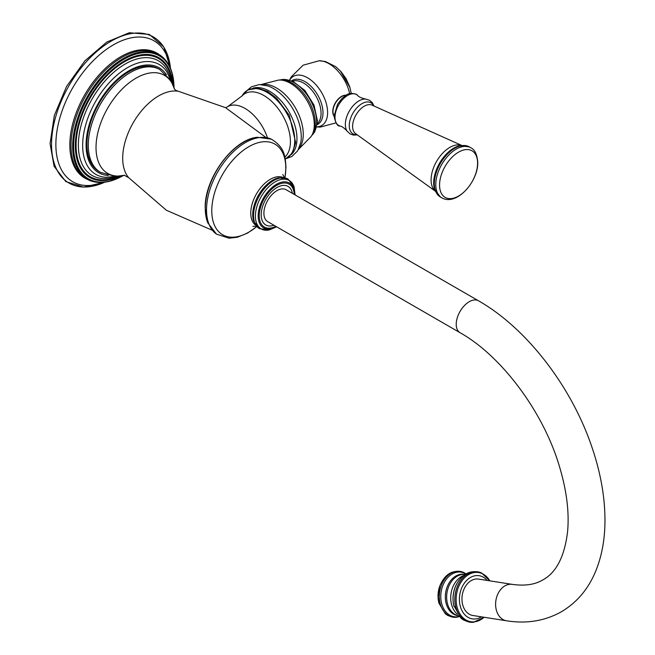 <?xml version="1.0" encoding="UTF-8"?>
<svg xmlns="http://www.w3.org/2000/svg" width="655" height="655" viewBox="0 0 655 655"><rect width="100%" height="100%" fill="white"/><g stroke="black" fill="none" stroke-linecap="round" stroke-linejoin="round"><path stroke-width="0.98" d="M158.567 68.849L159.935 69.635A59.343 34.257 120 0 0 114.207 85.527A59.343 34.257 120 0 0 88.302 145.246A59.343 34.257 -60 0 0 100.592 172.412L99.233 171.626A59.343 34.257 -60 0 1 86.943 144.46A59.343 34.257 -60 0 1 112.848 84.741A59.343 34.257 -60 0 1 158.567 68.849A59.343 34.257 -60 0 1 159.247 69.25M267.436 137.755A35.01 20.215 -120 0 0 264.014 129.608A35.01 20.215 60 0 0 227.874 106.528L242.219 95.777A37.63 21.73 60 0 1 284.196 118.219A37.63 21.73 -120 0 1 284.851 157.159M225.729 107.756L227.539 106.708A35.01 20.215 60 0 1 227.874 106.528M291.36 154.58A38.702 22.344 -120 0 0 296.961 138.655A38.702 22.344 60 0 0 281.74 101.558A38.702 22.344 60 0 0 253.01 88.155M346.053 95.27A12.347 7.131 120 0 0 337.219 100.158A12.347 7.131 120 0 0 332.756 111.538A12.347 7.131 120 0 0 334.042 116.066M345.987 95.303A12.347 7.131 120 0 0 337.235 100.321A12.347 7.131 120 0 0 332.855 111.596A12.347 7.131 -60 0 0 334.042 115.984M345.734 95.458A12.167 7.025 120 0 0 332.986 111.522A12.167 7.025 120 0 0 334.05 115.689M256.793 226.54A52.334 30.22 120 0 1 211.778 210.812A52.334 30.22 -60 0 1 248.785 146.72A52.334 30.22 -60 0 1 285.793 168.081A52.334 30.22 120 0 1 284.917 177.841M478.477 300.784L286.145 189.737A18.43 10.636 120 0 0 276.934 190.654A18.43 10.636 120 0 0 264.89 206.89A18.43 10.636 120 0 0 267.715 221.66L460.047 332.699C501.001 355.559 542.979 411.193 559.214 465.721C566.657 490.259 569.432 512.349 567.549 531.991C564.504 556.586 556.316 572.535 542.979 579.839C535.061 584.628 524.811 586.143 512.235 584.366A18.43 13.64 -81.1 0 0 504.923 585.865A18.43 13.64 -81.1 0 0 495.63 605.384A18.43 13.64 -81.1 0 0 506.52 620.776C526.612 623.986 544.911 620.973 561.409 611.754C577.391 602.24 589.033 588.182 596.337 569.572C601.773 555.636 604.639 540.178 604.942 523.206C605.302 499.274 601.061 474.22 592.226 448.036C571.962 387.171 526.923 328.311 478.477 300.784A18.43 10.636 120 0 0 469.267 301.693A18.43 10.636 120 0 0 457.223 317.937A18.43 10.636 120 0 0 460.047 332.699M506.52 620.776L472.869 615.495A18.43 13.64 -81.1 0 1 461.98 600.095A18.43 13.64 -81.1 0 1 471.272 580.576A18.43 13.64 -81.1 0 1 478.584 579.085L512.235 584.366M115.345 176.391L105.946 177.3A63.437 36.623 -60 0 1 82.661 145.336A63.437 36.623 -60 0 1 116.385 75.693A63.437 36.623 -60 0 1 166.845 71.821L170.758 80.418M108.173 175.466A60.555 34.961 120 0 1 86.083 144.96A60.555 34.961 -60 0 1 118.195 78.543A60.555 34.961 -60 0 1 166.37 74.67M159.935 69.635L170.775 80.45L174.476 89.039A56.641 32.701 120 0 0 130.304 81.949A56.641 32.701 120 0 0 96.023 147.498A56.641 32.701 -60 0 0 124.647 175.294L115.395 176.391L100.592 172.412M212.253 230.249L166.362 210.239L128.626 177.62A50.869 29.369 -60 0 1 122.698 158.191A50.869 29.369 120 0 1 141.611 110.703A50.869 29.369 120 0 1 178.455 91.307C176.432 90.775 175.016 89.899 174.197 88.679M205.285 208.544A54.144 31.26 -60 0 1 257.235 137.255C232.713 139.556 204.344 178.823 205.187 208.102L207.807 222.864A54.144 31.26 120 0 1 205.285 208.544M285.269 159.149L292.474 152.992L295.651 142.495L289.33 115.37L276.492 98.086L267.486 91.43L258.07 88.155L247.762 89.948L241.957 96.048A39.259 22.671 60 0 1 288.249 116.041A39.259 22.671 60 0 1 285.252 159.05M286.964 158.354L291.843 156.529L297.665 150.855L300.743 142.749A39.488 22.794 -120 0 0 301.267 136.813A39.488 22.794 60 0 0 267.944 85.944L259.38 84.552L251.569 86.763L247.541 90.079M261.869 84.61A37.761 21.803 60 0 1 289.223 99.003A37.761 21.803 60 0 1 303.265 134.25A37.761 21.803 -120 0 1 298.86 148.677M298.475 149.455L311.051 136.6A33.741 19.486 -120 0 0 314.285 124.614A33.741 19.486 60 0 0 302.323 93.821A33.741 19.486 60 0 0 278.432 80.09L261.009 84.561M278.432 80.09L281.83 79.943A32.783 18.93 60 0 1 315.276 123.255A32.783 18.93 -120 0 1 312.877 133.726A32.783 18.93 -120 0 1 311.952 135.143M312.042 135.126A32.136 18.553 -120 0 0 316.676 121.92A32.136 18.553 60 0 0 304.043 91.119A32.136 18.553 60 0 0 280.193 79.967M292.81 81.187A24.644 14.23 60 0 1 311.215 89.465A24.644 14.23 60 0 1 321.065 113.266A24.644 14.23 60 0 1 317.29 123.599M291.778 80.753A25.398 14.664 60 0 1 311.534 86.828A25.398 14.664 60 0 1 322.989 112.775A25.398 14.664 60 0 1 317.151 124.704M289.723 80.041A28.361 16.375 60 0 1 312.279 81.179A28.361 16.375 60 0 1 327.606 112.529A28.361 16.375 60 0 1 316.742 126.841M289.6 80.008L291.279 76.848L303.109 65.205L319.1 60.759A30.474 17.595 60 0 1 349.696 93.706M335 117.302A17.824 10.292 120 0 0 339.937 126.006C337.62 126.53 335.655 123.279 334.042 116.254L337.554 104.284L341.976 98.471L345.987 95.303C348.583 92.478 356.443 93.346 357.605 95.401A17.824 10.292 120 0 0 343.556 98.586A17.824 10.292 120 0 0 335 117.302M374.013 106.028L372.236 102.589L369.6 100.272L365.686 99.061A19.216 11.094 120 0 0 345.357 124.417A19.216 11.094 120 0 0 347.142 131.172C344.219 127.962 341.82 126.243 339.937 126.006M357.024 134.668A17.955 10.365 -60 0 1 349.254 125.637A17.955 10.365 -60 0 1 359.431 105.389A17.955 10.365 -60 0 1 373.653 105.864M435.821 191.53L355.55 133.604A16.473 9.514 -60 0 1 352.611 126.366A16.473 9.514 -60 0 1 359.489 110.13A16.473 9.514 -60 0 1 371.999 105.119L462.299 145.68M461.554 145.377A26.519 15.311 120 0 0 441.716 154.228A26.519 15.311 120 0 0 431.088 179.879A26.519 15.311 120 0 0 435.198 191.031M469.25 146.851L470.708 147.694A28.935 16.702 120 0 0 448.413 155.44A28.935 16.702 120 0 0 435.78 184.563A28.935 16.702 120 0 0 441.773 197.802L440.316 196.958A28.935 16.702 120 0 1 434.322 183.719A28.935 16.702 120 0 1 446.956 154.605A28.935 16.702 120 0 1 469.25 146.851L459.474 145.746A28.525 16.465 120 0 0 433.675 183.007A28.525 16.465 120 0 0 434.478 189.049L440.316 196.958A28.935 16.702 120 0 0 441.061 197.351M439.562 185.07A26.888 15.524 120 0 0 458.574 196.05A26.888 15.524 120 0 0 477.585 163.12A26.888 15.524 120 0 0 458.574 152.14A26.888 15.524 120 0 0 439.562 185.07M257.235 137.255L271.358 139.155A54.914 31.71 -60 0 0 229.569 155.612A54.914 31.71 -60 0 0 206.522 209.887A54.914 31.71 120 0 0 216.51 234.146L207.807 222.864M255.712 225.23A27.567 15.917 -60 0 1 250.759 213.096A27.567 15.917 -60 0 1 262.287 185.897A27.567 15.917 -60 0 1 283.23 177.554M288.159 179.151A28.607 16.522 -60 0 0 266.086 186.7A28.607 16.522 -60 0 0 253.542 215.552A28.607 16.522 120 0 0 259.552 228.701L253.722 221.308A28.149 16.252 -60 0 1 252.724 214.709A28.149 16.252 -60 0 1 278.842 177.792L288.159 179.151L294.136 187.142L295.069 194.895M294.136 187.142A27.993 16.162 -60 0 0 272.292 183.76A27.993 16.162 -60 0 0 255.401 216.125A27.993 16.162 120 0 0 269.459 229.88L259.552 228.701M276.344 226.638A25.881 14.942 120 0 1 258.176 216.003A25.881 14.942 -60 0 1 276.41 184.342A25.881 14.942 -60 0 1 294.775 194.723M294.226 194.404A24.759 14.295 -60 0 0 276.271 185.652A24.759 14.295 -60 0 0 259.233 215.7A24.759 14.295 120 0 0 275.796 226.327M273.962 225.263A22.262 12.854 120 0 1 261.189 214.791A22.262 12.854 -60 0 1 275.436 188.468A22.262 12.854 -60 0 1 292.392 193.348M487.181 580.436A21.852 16.17 -81.1 0 0 467.023 580.052A21.852 16.17 -81.1 0 0 460.277 606.211A21.852 16.17 98.9 0 0 481.458 616.846M489.825 580.854A24.89 18.422 -81.1 0 0 466.196 576.302A24.89 18.422 -81.1 0 0 457.133 607.3A24.89 18.422 98.9 0 0 484.11 617.264L473.524 622.25A25.471 18.848 98.9 0 0 473.688 622.234M473.852 622.217A25.455 18.839 98.9 0 1 455.896 607.398A25.455 18.839 -81.1 0 1 461.038 580.027A25.455 18.839 -81.1 0 1 481.581 572.994L489.85 580.854M481.581 572.994L481.286 572.855A25.471 18.848 -81.1 0 0 460.883 580.142A25.471 18.848 -81.1 0 0 455.839 607.39A25.471 18.848 98.9 0 0 473.524 622.25L469.406 622.144L463.691 620.121L460.948 618.164L453.751 605.351A24.513 18.135 -81.1 0 1 457.28 582.876C463.552 572.986 471.551 569.645 481.286 572.855A25.471 18.848 -81.1 0 1 481.433 572.92M454.054 606.612A24.513 18.135 -81.1 0 1 453.751 605.351L453.276 602.51A24.366 18.029 -81.1 0 1 455.962 585.439A24.366 18.029 -81.1 0 1 456.641 584.039M453.497 604.049A24.366 18.029 -81.1 0 1 453.276 602.51M453.718 605.187A23.834 17.636 -81.1 0 1 457.198 583.024M463.56 575.548A21.287 15.753 -81.1 0 0 451.565 604.549A21.287 15.753 98.9 0 0 457.485 614.251M458.598 615.741A20.895 15.458 98.9 0 1 447.48 603.705A20.895 15.458 -81.1 0 1 465.075 574.476M465.492 574.533L464.87 574.419A20.927 15.491 -81.1 0 0 449.494 582.32A20.927 15.491 -81.1 0 0 446.17 603.517A20.927 15.491 98.9 0 0 458.385 615.733L459.016 615.815M459.229 616.478A22.557 16.694 98.9 0 1 441.675 603.656A22.557 16.694 -81.1 0 1 446.849 578.602A22.557 16.694 -81.1 0 1 465.91 573.968M438.932 603.14A22.393 16.571 -81.1 0 1 438.048 596.852A22.393 16.571 -81.1 0 1 439.726 586.151C444.958 573.788 452.9 569.211 463.568 572.413A23.162 17.145 -81.1 0 0 444.901 578.864A23.162 17.145 -81.1 0 0 440.242 603.746A23.162 17.145 98.9 0 0 456.527 617.239L459.368 616.633M116.115 176.4A66.229 38.236 -60 0 1 78.371 145.14A66.229 38.236 -60 0 1 120.643 66.916A66.229 38.236 -60 0 1 171.143 81.081M118.522 176.293A68.259 39.406 -60 0 1 76.086 145.476A68.259 39.406 -60 0 1 121.429 63.666A68.259 39.406 -60 0 1 172.265 83.218M120.094 176.138A69.127 39.914 -60 0 1 75.325 145.746A69.127 39.914 -60 0 1 122.149 62.315A69.127 39.914 -60 0 1 172.912 84.659M174.009 87.541A70.977 40.978 -60 0 0 123.484 59.556A70.977 40.978 -60 0 0 73.638 146.278A70.977 40.978 120 0 0 123.14 175.646M123.246 175.622L109.696 181.239A71.657 41.371 120 0 1 72.648 146.27A71.657 41.371 -60 0 1 116.443 63.019A71.657 41.371 -60 0 1 172.126 73.098A71.657 41.371 -60 0 1 173.968 86.002M174.042 88.081L172.126 73.098C168.032 59.409 159.591 51.909 146.802 50.615A71.911 41.519 -60 0 0 71.027 145.533A71.911 41.519 -60 0 0 77.552 170.546C85.076 180.976 95.786 184.538 109.696 181.239A71.657 41.371 120 0 0 121.789 176.383M86.681 179.061A72.148 41.658 -60 0 1 69.823 145.033A72.148 41.658 -60 0 1 102.54 71.149A72.148 41.658 -60 0 1 158.731 54.259M103.867 182.286A81.351 46.963 120 0 1 55.871 144.493A81.351 46.963 -60 0 1 108.615 47.848A81.351 46.963 -60 0 1 170.12 67.531M51.54 144.444A84.356 48.707 120 0 0 104.8 182.18L83.603 187.109L65.803 181.574L54.095 166.296L50.058 143.601L54.324 115.517L66.491 86.591L84.831 60.899L106.773 42.059L129.289 32.75L149.332 34.428L163.824 46.996L170.496 68.407A84.356 48.707 120 0 0 107.993 43.074A84.356 48.707 120 0 0 51.54 144.444M128.626 177.62L124.221 175.237M265.848 137.411L225.574 107.674L178.455 91.307M311.051 136.6L312.877 133.726M311.993 135.192L314.768 131.802L317.429 120.782L314.007 105.07L304.837 90.423L292.515 81.064L280.119 79.975M335.835 122.919L320.279 127.095L316.709 126.964M351.268 93.419L349.721 86.779L346.127 78.756L340.977 71.591L335.679 66.663L325.453 61.537L319.1 60.759M349.999 87.655L340.281 70.838M365.686 99.061C361.445 98.127 358.752 96.907 357.605 95.401M347.142 131.172L350.114 133.939L353.422 135.077L357.343 134.897M470.708 147.694C474.801 149.52 477.159 154.433 477.773 162.44C478.216 181.615 456.56 206.431 441.773 197.802M271.358 139.155C284.966 147.481 285.244 156.635 285.973 167.303L284.99 177.857M256.85 226.605L247.5 233.123L237.429 237.225L229.127 238.207L216.51 234.146M252.855 226.368L256.539 226.262M284.54 177.759L282.796 174.517M276.639 226.81L269.459 229.88M455.962 585.439L457.28 582.876M463.568 572.413L466.082 573.862M456.527 617.239L452.613 617.166L447.692 615.43L445.277 613.735L438.948 603.206L438.048 596.852L439.726 586.151"/></g></svg>
